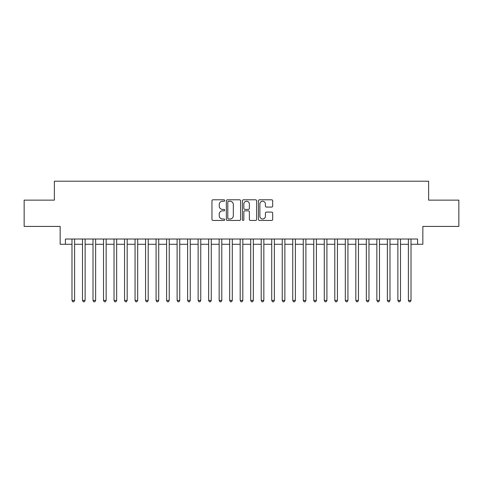 <?xml version="1.0" encoding="UTF-8"?>
<svg xmlns="http://www.w3.org/2000/svg" width="483" height="483" viewBox="0 0 483 483"><rect width="100%" height="100%" fill="white"/><g stroke="black" fill="none" stroke-linecap="round" stroke-linejoin="round"><path stroke-width="0.72" d="M224.68 200.523A0.725 0.725 0 0 0 223.955 199.799L212.997 199.799A1.032 1.032 0 0 0 211.965 200.831L211.965 219.409A1.032 1.032 0 0 0 212.997 220.441L223.955 220.441A0.725 0.725 0 0 0 224.68 219.717A0.725 0.725 0 0 0 223.955 218.992L222.536 218.992A3.303 3.303 0 0 1 219.24 215.69L219.24 214.144A3.303 3.303 0 0 1 222.536 210.842L223.955 210.842A0.725 0.725 0 0 0 224.68 210.117A0.725 0.725 0 0 0 223.955 209.399L222.536 209.399A3.303 3.303 0 0 1 219.24 206.096L219.24 204.544A3.303 3.303 0 0 1 222.536 201.248L223.955 201.248A0.725 0.725 0 0 0 224.68 200.523M271.657 207.074A1.032 1.032 0 0 0 272.69 206.042L272.69 200.831A1.032 1.032 0 0 0 271.657 199.799L259.48 199.799A1.032 1.032 0 0 0 258.447 200.831L258.447 219.409A1.032 1.032 0 0 0 259.48 220.441L271.657 220.441A1.032 1.032 0 0 0 272.69 219.409L272.69 213.112A1.032 1.032 0 0 0 271.657 212.079L266.447 212.079A1.032 1.032 0 0 0 265.415 213.112L265.415 216.233A2.759 2.759 0 0 1 262.655 218.992A2.759 2.759 0 0 1 259.896 216.233L259.896 204.007A2.759 2.759 0 0 1 262.655 201.248A2.759 2.759 0 0 1 265.415 204.007L265.415 206.042A1.032 1.032 0 0 0 266.447 207.074L271.657 207.074M65.41 244.283L65.41 239.031L417.59 239.031L417.59 244.283L422.842 244.283L422.842 226.412L458.85 226.412L458.85 200.131L428.626 200.131L428.626 181.21L54.374 181.21L54.374 200.131L24.15 200.131L24.15 226.412L60.158 226.412L60.158 244.283L71.985 244.283M240.594 200.831A1.032 1.032 0 0 0 239.568 199.799L227.39 199.799A1.032 1.032 0 0 0 226.358 200.831L226.358 219.409A1.032 1.032 0 0 0 227.39 220.441L239.568 220.441A1.032 1.032 0 0 0 240.594 219.409L240.594 200.831M243.432 199.799L255.61 199.799A1.032 1.032 0 0 1 256.642 200.831L256.642 219.409A1.032 1.032 0 0 1 255.61 220.441L250.399 220.441A1.032 1.032 0 0 1 249.367 219.409L249.367 211.874A1.032 1.032 0 0 0 248.334 210.842L244.881 210.842A1.032 1.032 0 0 0 243.849 211.874L243.849 219.717A0.725 0.725 0 0 1 243.124 220.441A0.725 0.725 0 0 1 242.406 219.717L242.406 200.831A1.032 1.032 0 0 1 243.432 199.799M74.611 244.283L82.496 244.283M85.123 244.283L93.008 244.283M95.634 244.283L103.519 244.283M106.151 244.283L114.036 244.283M116.663 244.283L124.548 244.283M127.174 244.283L135.059 244.283M137.685 244.283L145.57 244.283M148.203 244.283L156.081 244.283M158.714 244.283L166.599 244.283M169.225 244.283L177.11 244.283M179.736 244.283L187.621 244.283M190.248 244.283L198.133 244.283M200.765 244.283L208.65 244.283M211.276 244.283L219.161 244.283M221.788 244.283L229.673 244.283M232.299 244.283L240.184 244.283M242.816 244.283L250.701 244.283M253.327 244.283L261.212 244.283M263.839 244.283L271.724 244.283M274.35 244.283L282.235 244.283M284.867 244.283L292.752 244.283M295.379 244.283L303.264 244.283M305.89 244.283L313.775 244.283M316.401 244.283L324.286 244.283M326.919 244.283L334.797 244.283M337.43 244.283L345.315 244.283M347.941 244.283L355.826 244.283M358.452 244.283L366.337 244.283M368.964 244.283L376.849 244.283M379.481 244.283L387.366 244.283M389.992 244.283L397.877 244.283M400.504 244.283L408.389 244.283M411.015 244.283L417.59 244.283M228.525 201.248A0.725 0.725 0 0 0 227.801 201.966L227.801 218.274A0.725 0.725 0 0 0 228.525 218.992L230.023 218.992A3.303 3.303 0 0 0 233.325 215.69L233.325 204.544A3.303 3.303 0 0 0 230.023 201.248L228.525 201.248M249.367 204.055A2.759 2.759 0 0 0 246.608 201.296A2.759 2.759 0 0 0 243.849 204.055L243.849 208.366A1.032 1.032 0 0 0 244.881 209.399L248.334 209.399A1.032 1.032 0 0 0 249.367 208.366L249.367 204.055M74.611 239.031L74.611 300.426L71.985 300.426L71.985 239.031M74.611 300.426L73.821 301.79L72.77 301.79L71.985 300.426M85.123 239.031L85.123 300.426L82.496 300.426L82.496 239.031M85.123 300.426L84.338 301.79L83.281 301.79L82.496 300.426M95.634 239.031L95.634 300.426L93.008 300.426L93.008 239.031M95.634 300.426L94.849 301.79L93.799 301.79L93.008 300.426M106.151 239.031L106.151 300.426L103.519 300.426L103.519 239.031M106.151 300.426L105.36 301.79L104.31 301.79L103.519 300.426M116.663 239.031L116.663 300.426L114.036 300.426L114.036 239.031M116.663 300.426L115.872 301.79L114.821 301.79L114.036 300.426M127.174 239.031L127.174 300.426L124.548 300.426L124.548 239.031M127.174 300.426L126.383 301.79L125.332 301.79L124.548 300.426M137.685 239.031L137.685 300.426L135.059 300.426L135.059 239.031M137.685 300.426L136.9 301.79L135.85 301.79L135.059 300.426M148.203 239.031L148.203 300.426L145.57 300.426L145.57 239.031M148.203 300.426L147.412 301.79L146.361 301.79L145.57 300.426M158.714 239.031L158.714 300.426L156.081 300.426L156.081 239.031M158.714 300.426L157.923 301.79L156.872 301.79L156.081 300.426M169.225 239.031L169.225 300.426L166.599 300.426L166.599 239.031M169.225 300.426L168.434 301.79L167.384 301.79L166.599 300.426M179.736 239.031L179.736 300.426L177.11 300.426L177.11 239.031M179.736 300.426L178.951 301.79L177.901 301.79L177.11 300.426M190.248 239.031L190.248 300.426L187.621 300.426L187.621 239.031M190.248 300.426L189.463 301.79L188.412 301.79L187.621 300.426M200.765 239.031L200.765 300.426L198.133 300.426L198.133 239.031M200.765 300.426L199.974 301.79L198.924 301.79L198.133 300.426M211.276 239.031L211.276 300.426L208.65 300.426L208.65 239.031M211.276 300.426L210.485 301.79L209.435 301.79L208.65 300.426M221.788 239.031L221.788 300.426L219.161 300.426L219.161 239.031M221.788 300.426L221.003 301.79L219.946 301.79L219.161 300.426M232.299 239.031L232.299 300.426L229.673 300.426L229.673 239.031M232.299 300.426L231.514 301.79L230.463 301.79L229.673 300.426M242.816 239.031L242.816 300.426L240.184 300.426L240.184 239.031M242.816 300.426L242.025 301.79L240.975 301.79L240.184 300.426M253.327 239.031L253.327 300.426L250.701 300.426L250.701 239.031M253.327 300.426L252.537 301.79L251.486 301.79L250.701 300.426M263.839 239.031L263.839 300.426L261.212 300.426L261.212 239.031M263.839 300.426L263.054 301.79L261.997 301.79L261.212 300.426M274.35 239.031L274.35 300.426L271.724 300.426L271.724 239.031M274.35 300.426L273.565 301.79L272.515 301.79L271.724 300.426M284.867 239.031L284.867 300.426L282.235 300.426L282.235 239.031M284.867 300.426L284.076 301.79L283.026 301.79L282.235 300.426M295.379 239.031L295.379 300.426L292.752 300.426L292.752 239.031M295.379 300.426L294.588 301.79L293.537 301.79L292.752 300.426M305.89 239.031L305.89 300.426L303.264 300.426L303.264 239.031M305.89 300.426L305.099 301.79L304.048 301.79L303.264 300.426M316.401 239.031L316.401 300.426L313.775 300.426L313.775 239.031M316.401 300.426L315.616 301.79L314.566 301.79L313.775 300.426M326.919 239.031L326.919 300.426L324.286 300.426L324.286 239.031M326.919 300.426L326.128 301.79L325.077 301.79L324.286 300.426M337.43 239.031L337.43 300.426L334.797 300.426L334.797 239.031M337.43 300.426L336.639 301.79L335.588 301.79L334.797 300.426M347.941 239.031L347.941 300.426L345.315 300.426L345.315 239.031M347.941 300.426L347.15 301.79L346.1 301.79L345.315 300.426M358.452 239.031L358.452 300.426L355.826 300.426L355.826 239.031M358.452 300.426L357.668 301.79L356.617 301.79L355.826 300.426M368.964 239.031L368.964 300.426L366.337 300.426L366.337 239.031M368.964 300.426L368.179 301.79L367.128 301.79L366.337 300.426M379.481 239.031L379.481 300.426L376.849 300.426L376.849 239.031M379.481 300.426L378.69 301.79L377.64 301.79L376.849 300.426M389.992 239.031L389.992 300.426L387.366 300.426L387.366 239.031M389.992 300.426L389.201 301.79L388.151 301.79L387.366 300.426M400.504 239.031L400.504 300.426L397.877 300.426L397.877 239.031M400.504 300.426L399.719 301.79L398.662 301.79L397.877 300.426M411.015 239.031L411.015 300.426L408.389 300.426L408.389 239.031M411.015 300.426L410.23 301.79L409.179 301.79L408.389 300.426"/></g></svg>
